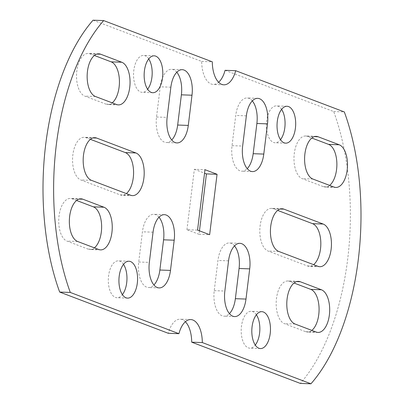 <?xml version="1.0" encoding="UTF-8"?>
<svg xmlns="http://www.w3.org/2000/svg" width="404" height="404" viewBox="0 0 404 404"><rect width="100%" height="100%" fill="white"/><g stroke="black" fill="none" stroke-linecap="round" stroke-linejoin="round"><path stroke-width="0.3" stroke-dasharray="2.02 1.52" d="M199.45 230.825L199.021 234.31L209.641 234.694M199.021 234.31L186.941 229.719L197.561 230.103M186.941 229.719L194.359 169.306L204.98 169.69M194.359 169.306L204.55 173.175M225.078 70.316L333.709 111.555A184.562 93.117 -87.9 0 1 300.334 383.416M93.051 20.2L201.687 61.438A24.609 12.418 92.1 0 0 213.236 84.431A24.609 12.418 92.1 0 0 218.63 82.259M185.37 321.741A24.609 12.418 92.1 0 0 180.149 319.185A24.609 12.418 92.1 0 0 168.306 333.3M252.298 100.899A21.533 10.863 92.1 0 0 247.091 97.96A21.533 10.863 92.1 0 0 235.739 115.463L232.032 145.672A21.533 10.863 92.1 0 0 241.824 171.205A21.533 10.863 92.1 0 0 247.233 168.645M234.497 245.89A21.533 10.863 92.1 0 0 229.285 242.95A21.533 10.863 92.1 0 0 217.938 260.459L214.231 290.663A21.533 10.863 92.1 0 0 224.023 316.196A21.533 10.863 92.1 0 0 229.432 313.64M316.251 136.375L305.636 135.991A21.533 10.863 92.1 0 1 307.454 136.365L311.832 138.027M305.636 135.991A21.533 10.863 92.1 0 0 294.107 155.298A21.533 10.863 92.1 0 0 302.263 178.654L323.402 186.678A21.533 10.863 92.1 0 0 325.22 187.052A21.533 10.863 92.1 0 0 329.644 185.401M282.078 208.762L271.463 208.378A21.533 10.863 92.1 0 1 273.281 208.752L277.654 210.413M271.463 208.378A21.533 10.863 92.1 0 0 259.934 227.684A21.533 10.863 92.1 0 0 268.089 251.041L307.348 265.943A21.533 10.863 92.1 0 0 309.166 266.317A21.533 10.863 92.1 0 0 313.59 264.665M298.45 281.366L287.835 280.982A21.533 10.863 92.1 0 1 289.653 281.356L294.026 283.017M287.835 280.982A21.533 10.863 92.1 0 0 276.306 300.293A21.533 10.863 92.1 0 0 284.461 323.644L305.601 331.674A21.533 10.863 92.1 0 0 307.419 332.048A21.533 10.863 92.1 0 0 311.843 330.396M176.795 72.235A21.533 10.863 92.1 0 0 171.589 69.296A21.533 10.863 92.1 0 0 160.237 86.804L156.53 117.008A21.533 10.863 92.1 0 0 166.322 142.541A21.533 10.863 92.1 0 0 171.73 139.986M158.994 217.231A21.533 10.863 92.1 0 0 153.783 214.292A21.533 10.863 92.1 0 0 142.435 231.795L138.729 262.004A21.533 10.863 92.1 0 0 148.521 287.532A21.533 10.863 92.1 0 0 153.929 284.977M94.385 55.484L90.006 53.823A21.533 10.863 92.1 0 0 88.188 53.449A21.533 10.863 92.1 0 0 76.659 72.755A21.533 10.863 92.1 0 0 84.815 96.112L105.959 104.136A21.533 10.863 92.1 0 0 107.777 104.51A21.533 10.863 92.1 0 0 112.196 102.858M90.41 139.335L86.037 137.673A21.533 10.863 92.1 0 0 84.219 137.299A21.533 10.863 92.1 0 0 72.685 156.606A21.533 10.863 92.1 0 0 80.84 179.962L120.104 194.864A21.533 10.863 92.1 0 0 121.922 195.238A21.533 10.863 92.1 0 0 126.346 193.587M76.583 200.475L72.205 198.813A21.533 10.863 92.1 0 0 70.387 198.44A21.533 10.863 92.1 0 0 58.858 217.746A21.533 10.863 92.1 0 0 67.013 241.102L88.153 249.127A21.533 10.863 92.1 0 0 89.971 249.5A21.533 10.863 92.1 0 0 94.395 247.849M281.598 109.373A18.458 9.312 92.1 0 0 276.412 105.883A18.458 9.312 92.1 0 0 266.685 120.887A18.458 9.312 92.1 0 0 275.079 142.774A18.458 9.312 92.1 0 0 280.502 139.668M256.378 314.777A18.458 9.312 92.1 0 0 251.192 311.287A18.458 9.312 92.1 0 0 241.461 326.291A18.458 9.312 92.1 0 0 249.859 348.177A18.458 9.312 92.1 0 0 255.283 345.072M148.717 58.928A18.458 9.312 92.1 0 0 143.526 55.439A18.458 9.312 92.1 0 0 133.8 70.442A18.458 9.312 92.1 0 0 142.193 92.329A18.458 9.312 92.1 0 0 147.622 89.223M123.498 264.332A18.458 9.312 92.1 0 0 118.306 260.843A18.458 9.312 92.1 0 0 108.58 275.851A18.458 9.312 92.1 0 0 116.973 297.733A18.458 9.312 92.1 0 0 122.402 294.627M333.709 111.555L344.329 111.938M201.687 61.438L212.302 61.822M232.032 145.672L242.647 146.056M246.359 115.847L235.739 115.463M214.231 290.663L224.846 291.047M228.553 260.843L217.938 260.459M323.402 186.678L334.017 187.062M307.454 136.365L314.413 136.618M312.878 179.038L302.263 178.654M307.348 265.943L317.963 266.327M273.281 208.752L280.24 209.004M278.704 251.424L268.089 251.041M305.601 331.674L316.216 332.058M289.653 281.356L296.612 281.608M295.077 324.028L284.461 323.644M156.53 117.008L167.145 117.392M170.857 87.188L160.237 86.804M138.729 262.004L149.344 262.388M153.05 232.179L142.435 231.795M95.435 96.495L84.815 96.112M105.959 104.136L116.574 104.52M90.006 53.823L96.965 54.07M91.461 180.346L80.84 179.962M120.104 194.864L130.719 195.248M86.037 137.673L92.991 137.921M77.629 241.486L67.013 241.102M88.153 249.127L98.773 249.51M72.205 198.813L79.164 199.066M223.851 84.815L213.236 84.431M190.764 319.569L180.149 319.185M252.439 171.589L241.824 171.205M257.707 98.344L247.091 97.96M234.638 316.579L224.023 316.196M239.905 243.334L229.285 242.95M335.835 187.436L325.22 187.052M319.781 266.701L309.166 266.317M318.034 332.431L307.419 332.048M176.937 142.925L166.322 142.541M182.204 69.68L171.589 69.296M159.136 287.916L148.521 287.532M164.403 214.675L153.783 214.292M98.808 53.833L88.188 53.449M118.392 104.894L107.777 104.51M94.834 137.683L84.219 137.299M132.537 195.622L121.922 195.238M81.002 198.824L70.387 198.44M100.591 249.884L89.971 249.5M285.694 143.157L275.079 142.774M287.027 106.267L276.412 105.883M260.474 348.561L249.859 348.177M261.807 311.671L251.192 311.287M154.141 55.823L143.526 55.439M152.808 92.713L142.193 92.329M128.921 261.226L118.306 260.843M127.588 298.117L116.973 297.733"/><path stroke-width="0.61" d="M204.55 173.175L206.439 173.897L199.45 230.825M206.439 173.897L217.059 174.281L204.98 169.69L197.561 230.103L209.641 234.694L217.059 174.281M218.63 82.259A24.609 12.418 92.1 0 0 225.078 70.316L235.694 70.7A24.609 12.418 -87.9 0 1 223.851 84.815A24.609 12.418 -87.9 0 1 212.302 61.822L103.666 20.584L93.051 20.2A184.562 93.117 -87.9 0 0 59.671 292.062L168.306 333.3L178.922 333.684A24.609 12.418 -87.9 0 1 190.764 319.569A24.609 12.418 -87.9 0 1 202.313 342.562L310.949 383.8A184.562 93.117 92.1 0 0 344.329 111.938L235.694 70.7M310.949 383.8L300.334 383.416L191.698 342.178A24.609 12.418 92.1 0 0 185.37 321.741M247.233 168.645A21.533 10.863 92.1 0 0 253.172 153.697L256.883 123.493A21.533 10.863 92.1 0 0 252.298 100.899M229.432 313.64A21.533 10.863 92.1 0 0 235.37 298.687L239.077 268.483A21.533 10.863 92.1 0 0 234.497 245.89M311.832 138.027L328.593 144.39A21.533 10.863 92.1 0 1 336.87 163.312A21.533 10.863 92.1 0 1 329.644 185.401M277.654 210.413L312.539 223.654A21.533 10.863 92.1 0 1 320.816 242.577A21.533 10.863 92.1 0 1 313.59 264.665M294.026 283.017L310.792 289.38A21.533 10.863 92.1 0 1 319.069 308.303A21.533 10.863 92.1 0 1 311.843 330.396M171.73 139.986A21.533 10.863 92.1 0 0 177.669 125.033L181.381 94.829A21.533 10.863 92.1 0 0 176.795 72.235M153.929 284.977A21.533 10.863 92.1 0 0 159.868 270.029L163.575 239.819A21.533 10.863 92.1 0 0 158.994 217.231M112.196 102.858A21.533 10.863 92.1 0 0 119.422 80.765A21.533 10.863 92.1 0 0 111.15 61.847L94.385 55.484M126.346 193.587A21.533 10.863 92.1 0 0 133.572 171.493A21.533 10.863 92.1 0 0 125.296 152.576L90.41 139.335M94.395 247.849A21.533 10.863 92.1 0 0 101.621 225.755A21.533 10.863 92.1 0 0 93.344 206.838L76.583 200.475M280.502 139.668A18.458 9.312 92.1 0 0 284.805 127.765A18.458 9.312 92.1 0 0 281.598 109.373M255.283 345.072A18.458 9.312 92.1 0 0 259.585 333.174A18.458 9.312 92.1 0 0 256.378 314.777M147.622 89.223A18.458 9.312 92.1 0 0 151.919 77.321A18.458 9.312 92.1 0 0 148.717 58.928M122.402 294.627A18.458 9.312 92.1 0 0 126.699 282.729A18.458 9.312 92.1 0 0 123.498 264.332M103.666 20.584A184.562 93.117 92.1 0 0 70.291 292.446L178.922 333.684M59.671 292.062L70.291 292.446M191.698 342.178L202.313 342.562M263.787 154.081A21.533 10.863 -87.9 0 1 252.439 171.589A21.533 10.863 -87.9 0 1 242.647 146.056L246.359 115.847A21.533 10.863 -87.9 0 1 257.707 98.344A21.533 10.863 -87.9 0 1 267.499 123.877L263.787 154.081L253.172 153.697M245.986 299.071A21.533 10.863 -87.9 0 1 234.638 316.579A21.533 10.863 -87.9 0 1 224.846 291.047L228.553 260.843A21.533 10.863 -87.9 0 1 239.905 243.334A21.533 10.863 -87.9 0 1 249.697 268.867L245.986 299.071L235.37 298.687M339.214 144.773A21.533 10.863 -87.9 0 1 347.369 168.13A21.533 10.863 -87.9 0 1 335.835 187.436A21.533 10.863 -87.9 0 1 334.017 187.062L312.878 179.038A21.533 10.863 -87.9 0 1 304.722 155.681A21.533 10.863 -87.9 0 1 316.251 136.375A21.533 10.863 -87.9 0 1 318.069 136.749L339.214 144.773L328.593 144.39M323.16 224.038A21.533 10.863 -87.9 0 1 331.315 247.394A21.533 10.863 -87.9 0 1 319.781 266.701A21.533 10.863 -87.9 0 1 317.963 266.327L278.704 251.424A21.533 10.863 -87.9 0 1 270.549 228.068A21.533 10.863 -87.9 0 1 282.078 208.762A21.533 10.863 -87.9 0 1 283.896 209.136L323.16 224.038L312.539 223.654M321.407 289.764A21.533 10.863 -87.9 0 1 329.563 313.12A21.533 10.863 -87.9 0 1 318.034 332.431A21.533 10.863 -87.9 0 1 316.216 332.058L295.077 324.028A21.533 10.863 -87.9 0 1 286.921 300.677A21.533 10.863 -87.9 0 1 298.45 281.366A21.533 10.863 -87.9 0 1 300.268 281.739L321.407 289.764L310.792 289.38M188.289 125.422L191.996 95.213A21.533 10.863 -87.9 0 0 182.204 69.68A21.533 10.863 -87.9 0 0 170.857 87.188L167.145 117.392A21.533 10.863 -87.9 0 0 176.937 142.925A21.533 10.863 -87.9 0 0 188.289 125.422L177.669 125.033M170.483 270.412L174.195 240.203A21.533 10.863 -87.9 0 0 164.403 214.675A21.533 10.863 -87.9 0 0 153.05 232.179L149.344 262.388A21.533 10.863 -87.9 0 0 159.136 287.916A21.533 10.863 -87.9 0 0 170.483 270.412L159.868 270.029M95.435 96.495L116.574 104.52A21.533 10.863 -87.9 0 0 118.392 104.894A21.533 10.863 -87.9 0 0 129.921 85.582A21.533 10.863 -87.9 0 0 121.766 62.231L100.626 54.207A21.533 10.863 -87.9 0 0 98.808 53.833A21.533 10.863 -87.9 0 0 87.279 73.139A21.533 10.863 -87.9 0 0 95.435 96.495M91.461 180.346L130.719 195.248A21.533 10.863 -87.9 0 0 132.537 195.622A21.533 10.863 -87.9 0 0 144.066 176.316A21.533 10.863 -87.9 0 0 135.911 152.959L96.652 138.057A21.533 10.863 -87.9 0 0 94.834 137.683A21.533 10.863 -87.9 0 0 83.305 156.989A21.533 10.863 -87.9 0 0 91.461 180.346M77.629 241.486L98.773 249.51A21.533 10.863 -87.9 0 0 100.591 249.884A21.533 10.863 -87.9 0 0 112.12 230.578A21.533 10.863 -87.9 0 0 103.964 207.222L82.82 199.197A21.533 10.863 -87.9 0 0 81.002 198.824A21.533 10.863 -87.9 0 0 69.473 218.13A21.533 10.863 -87.9 0 0 77.629 241.486M295.42 128.149A18.458 9.312 -87.9 0 1 285.694 143.157A18.458 9.312 -87.9 0 1 277.301 121.271A18.458 9.312 -87.9 0 1 287.027 106.267A18.458 9.312 -87.9 0 1 295.42 128.149M270.2 333.558A18.458 9.312 -87.9 0 1 260.474 348.561A18.458 9.312 -87.9 0 1 252.081 326.679A18.458 9.312 -87.9 0 1 261.807 311.671A18.458 9.312 -87.9 0 1 270.2 333.558M144.415 70.826A18.458 9.312 -87.9 0 1 154.141 55.823A18.458 9.312 -87.9 0 1 162.539 77.709A18.458 9.312 -87.9 0 1 152.808 92.713A18.458 9.312 -87.9 0 1 144.415 70.826M119.195 276.235A18.458 9.312 -87.9 0 1 128.921 261.226A18.458 9.312 -87.9 0 1 137.315 283.113A18.458 9.312 -87.9 0 1 127.588 298.117A18.458 9.312 -87.9 0 1 119.195 276.235M256.883 123.493L267.499 123.877M239.077 268.483L249.697 268.867M314.413 136.618L318.069 136.749M280.24 209.004L283.896 209.136M296.612 281.608L300.268 281.739M181.381 94.829L191.996 95.213M163.575 239.819L174.195 240.203M96.965 54.07L100.626 54.207M121.766 62.231L111.15 61.847M92.991 137.921L96.652 138.057M135.911 152.959L125.296 152.576M79.164 199.066L82.82 199.197M103.964 207.222L93.344 206.838"/></g></svg>
